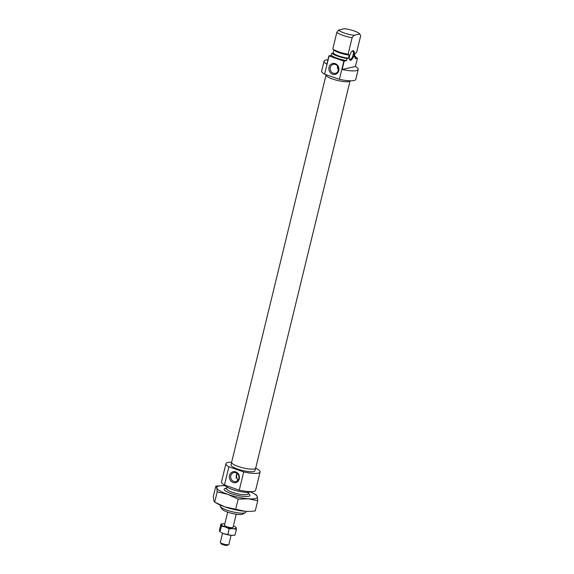 <?xml version="1.0" encoding="UTF-8"?>
<svg xmlns="http://www.w3.org/2000/svg" width="574" height="574" viewBox="0 0 574 574"><rect width="100%" height="100%" fill="white"/><g stroke="black" fill="none" stroke-linecap="round" stroke-linejoin="round"><path stroke-width="0.86" d="M335.216 63.635A5.604 5.008 -102.8 0 0 329.046 67.251A5.604 5.008 -102.8 0 0 332.626 74.254A5.604 5.008 -102.8 0 0 338.789 70.638A5.604 5.008 -102.8 0 0 335.216 63.635M335.417 64.475A4.614 4.126 -102.8 0 0 333.329 64.345A4.614 4.126 -102.8 0 0 330.201 68.6A4.614 4.126 -102.8 0 0 333.286 73.221A4.614 4.126 -102.8 0 0 335.374 73.343A4.614 4.126 -102.8 0 0 338.502 69.095A4.614 4.126 -102.8 0 0 335.417 64.475M337.519 66.053A4.614 4.126 -102.8 0 0 338.416 69.985M352.988 50.699A5.051 1.973 -70.9 0 1 354.029 54.989A5.051 1.973 -70.9 0 1 350.657 60.277A5.051 1.973 -70.9 0 1 349.53 59.538A5.051 1.973 -70.9 0 1 349.961 54.839A5.051 1.973 -70.9 0 1 352.529 50.892A5.051 1.973 -70.9 0 1 352.988 50.699M349.415 59.115A4.391 1.715 109.1 0 0 349.81 59.438A4.391 1.715 109.1 0 0 350.233 59.452A4.391 1.715 109.1 0 0 353.032 55.355A4.391 1.715 109.1 0 0 352.694 51.136A4.391 1.715 109.1 0 0 352.264 51.122A4.391 1.715 109.1 0 0 352.178 51.151M358.212 69.497A17.572 3.831 13.7 0 0 355.421 66.469L342.14 69.497A17.572 3.831 13.7 0 0 356.418 70.638A17.572 3.831 13.7 0 0 358.212 69.497L355.801 79.391A17.572 3.831 -166.3 0 1 354.007 80.532A17.572 3.831 -166.3 0 1 339.413 79.32L343.855 61.095A17.572 3.831 -166.3 0 0 344.17 61.167L346.524 60.629L347.033 58.548L348.44 58.225L349.2 55.104L348.088 54.221L352.106 37.719A13.18 2.877 -166.3 0 1 336.823 32.417L338.746 30.013A10.985 2.396 13.7 0 0 354.029 35.315L352.106 37.719M342.14 69.497L344.17 61.167M327.933 59.775A17.572 3.831 13.7 0 0 325.853 60.026A17.572 3.831 13.7 0 0 324.066 61.174A17.572 3.831 13.7 0 0 326.857 64.195L328.888 55.865L331.241 55.326L331.75 53.246L333.157 52.923A10.985 2.396 13.7 0 0 348.44 58.225M355.478 57.113A17.572 3.831 -166.3 0 1 357.451 58.139L355.421 66.469M354.029 35.315L359.776 34.002L360.68 35.767L356.655 52.27L354.954 53.791L354.194 56.919L355.6 56.596L355.098 58.677L357.451 58.139M348.088 54.221A13.18 2.877 -166.3 0 1 332.805 48.919L336.823 32.417M359.776 34.002A10.985 2.396 13.7 0 0 344.493 28.7L338.746 30.013M333.903 49.881L333.157 52.923M349.2 55.104A10.985 2.396 13.7 0 1 334.377 50.297L332.805 48.919M355.6 56.596A13.18 2.877 13.7 0 0 354.459 55.814M331.75 53.246A13.18 2.877 13.7 0 0 347.033 58.548M331.241 55.326A13.18 2.877 13.7 0 0 346.524 60.629M328.888 55.865A17.572 3.831 -166.3 0 0 329.06 55.965L324.619 74.19A17.572 3.831 -166.3 0 1 321.648 71.061L324.066 61.174M329.06 55.965L343.855 61.095M324.619 74.19L339.413 79.32M231.631 462.615L231.064 464.926A12.305 2.683 13.7 0 0 239.946 469.797A12.305 2.683 13.7 0 0 253.715 471.555A12.305 2.683 13.7 0 0 254.971 470.752L255.53 468.441M233.109 482.49A5.604 5.008 -102.8 0 0 239.272 478.867A5.604 5.008 -102.8 0 0 235.699 471.864A5.604 5.008 -102.8 0 0 229.528 475.487A5.604 5.008 -102.8 0 0 233.109 482.49M233.769 481.457A4.614 4.126 -102.8 0 0 235.857 481.579A4.614 4.126 -102.8 0 0 238.985 477.324A4.614 4.126 -102.8 0 0 235.9 472.703A4.614 4.126 -102.8 0 0 233.812 472.581A4.614 4.126 -102.8 0 0 230.683 476.836A4.614 4.126 -102.8 0 0 233.769 481.457M245.32 512.639L242.752 514.11A10.985 2.396 -166.3 0 1 242.034 514.376A10.985 2.396 -166.3 0 1 230.92 513.134A10.985 2.396 -166.3 0 1 221.951 509.045L220.351 506.555A13.18 2.877 13.7 0 0 231.121 511.463A13.18 2.877 13.7 0 0 244.452 512.955A13.18 2.877 13.7 0 0 245.32 512.639A13.18 2.877 13.7 0 0 245.794 512.094L245.973 511.362M220.366 505.12L220.179 505.852A13.18 2.877 13.7 0 0 220.351 506.555M227.017 487.089L226.63 488.668A10.985 2.396 13.7 0 0 234.565 493.016A10.985 2.396 13.7 0 0 246.856 494.587A10.985 2.396 13.7 0 0 247.975 493.87L248.363 492.291M231.631 462.264A17.572 3.831 13.7 0 0 227.734 462.536A17.572 3.831 13.7 0 0 225.941 463.677A17.572 3.831 13.7 0 0 228.911 466.798L224.463 485.023A17.572 3.831 13.7 0 1 221.499 481.902L225.941 463.677M260.087 472L255.645 490.225A17.572 3.831 13.7 0 1 253.859 491.373A17.572 3.831 13.7 0 1 239.265 490.16L243.706 471.936A17.572 3.831 13.7 0 0 258.3 473.141A17.572 3.831 13.7 0 0 260.087 472A17.572 3.831 13.7 0 0 255.688 468.126M250.63 491.653A13.18 2.877 -166.3 0 1 249.525 492.126A13.18 2.877 -166.3 0 1 235.354 490.411A13.18 2.877 -166.3 0 1 225.252 485.295M237.815 480.431L236.151 476.047L236.818 473.414M243.706 471.936L228.911 466.798M239.265 490.16L224.463 485.023M226.759 488.144A13.238 2.884 13.7 0 0 224.197 489.507A13.238 2.884 13.7 0 0 224.362 489.887A13.238 2.884 13.7 0 0 236.366 495.118A13.238 2.884 13.7 0 0 249.432 495.993A13.238 2.884 13.7 0 0 249.905 495.118A13.238 2.884 13.7 0 0 248.104 493.346M225.474 485.791A20.872 4.549 13.7 0 0 221.708 485.697A20.872 4.549 13.7 0 0 216.778 487.893A20.872 4.549 13.7 0 0 227.943 494.386A20.872 4.549 13.7 0 0 248.212 498.806A20.872 4.549 13.7 0 0 257.317 496.732A20.872 4.549 13.7 0 0 253.715 493.496A20.872 4.549 13.7 0 0 250.329 491.846M245.17 511.305A20.872 4.549 13.7 0 0 249.346 511.427L245.17 511.305L224.9 506.885A20.872 4.549 13.7 0 0 245.17 511.305M217.194 491.861L214.69 502.135L217.338 503.628A20.872 4.549 13.7 0 0 224.9 506.885L214.69 502.135L213.736 500.392L213.32 496.424L215.824 486.149L216.778 487.893L217.194 491.861L227.943 494.386L238.153 499.136L248.212 498.806L257.733 500.7L257.317 496.732L256.363 494.989L253.715 493.496M257.733 500.7L255.229 510.968L250.006 511.405M221.708 485.697L215.824 486.149M238.153 499.136L235.649 509.403M224.542 525.074A4.449 0.969 13.7 0 0 224.456 525.318A4.449 0.969 13.7 0 0 224.513 525.447A4.449 0.969 13.7 0 0 228.545 527.205A4.449 0.969 13.7 0 0 232.936 527.499A4.449 0.969 13.7 0 0 233.094 527.205A4.449 0.969 13.7 0 0 233.08 527.154M224.829 523.883A7.692 1.679 13.7 0 0 224.664 523.868A7.692 1.679 13.7 0 0 223.121 523.825A7.692 1.679 13.7 0 0 221.306 524.636A7.692 1.679 13.7 0 0 225.417 527.025A7.692 1.679 13.7 0 0 232.886 528.654A7.692 1.679 13.7 0 0 236.244 527.893A7.692 1.679 13.7 0 0 234.909 526.702A7.692 1.679 13.7 0 0 233.367 525.963M223.121 523.825L220.954 523.99L221.456 526.1L225.417 527.025L229.177 528.776L232.886 528.654L236.395 529.35L234.967 535.198L231.265 535.32L223.795 533.691L221.012 532.493A7.692 1.679 13.7 0 0 223.795 533.691A7.692 1.679 13.7 0 0 231.265 535.32A7.692 1.679 13.7 0 0 232.8 535.363A7.692 1.679 13.7 0 0 232.958 535.355M221.456 526.1L220.036 531.94L219.684 531.302L219.526 529.838L220.954 523.99M236.395 529.35L235.885 527.248L234.909 526.702M229.177 528.776L227.756 534.624M326.061 74.9A12.377 2.698 -166.3 0 0 335.008 79.8A12.377 2.698 -166.3 0 0 348.856 81.565A12.377 2.698 -166.3 0 0 350.104 80.805L255.674 468.169A12.377 2.698 -166.3 0 1 254.418 468.972A12.377 2.698 -166.3 0 1 240.563 467.207A12.377 2.698 -166.3 0 1 231.623 462.307L326.061 74.9A12.377 2.698 -166.3 0 1 326.14 74.713M228.717 544.561L227.44 545.3A3.293 0.718 -166.3 0 1 223.473 544.891A3.293 0.718 -166.3 0 1 221.198 543.779L220.402 542.538A4.391 0.961 13.7 0 0 223.437 544.016A4.391 0.961 13.7 0 0 228.717 544.561A4.391 0.961 13.7 0 0 228.883 544.382L231.092 535.305M222.554 533.224L220.344 542.301A4.391 0.961 13.7 0 0 220.402 542.538M326.068 75.208L326.183 74.728M248.09 493.403L249.08 494.271M226.744 488.201L225.467 488.517M236.23 514.232L233.008 527.449M237.141 473.392L236.014 477.999M227.691 512.151L224.477 525.354"/></g></svg>
